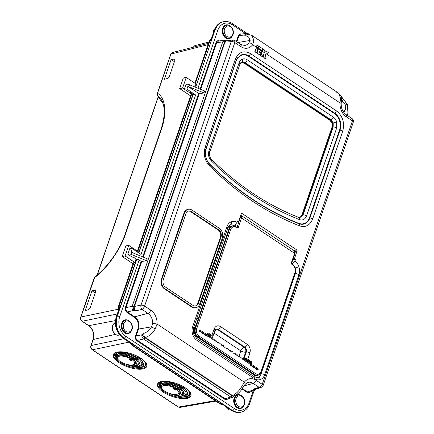 <?xml version="1.0" encoding="UTF-8"?>
<svg xmlns="http://www.w3.org/2000/svg" width="434" height="434" viewBox="0 0 434 434"><rect width="100%" height="100%" fill="white"/><g stroke="black" fill="none" stroke-linecap="round" stroke-linejoin="round"><path stroke-width="0.65" d="M175.938 388.886A9.06 3.477 19.5 0 1 177.566 394.083A9.06 3.477 19.5 0 1 164.622 391.045A9.06 3.477 19.5 0 1 162.034 388.582A9.06 3.477 19.5 0 1 165.598 385.506A9.06 3.477 19.5 0 1 175.938 388.886M162.023 388.566L160.965 387.253L161.839 384.925A11.327 4.351 19.5 0 1 178.77 388.343A11.327 4.351 19.5 0 1 180.799 394.837A11.327 4.351 19.5 0 1 177.365 395.265A10.872 4.177 -160.5 0 0 180.181 391.631A10.872 4.177 -160.5 0 0 177.989 389.325M162.137 388.745L160.314 386.629L161.372 383.645A13.59 5.219 19.5 0 1 181.602 387.806A13.59 5.219 19.5 0 1 184.038 395.596A13.59 5.219 19.5 0 1 180.094 396.112A13.139 5.045 -160.5 0 0 183.658 391.707A13.139 5.045 -160.5 0 0 181.005 388.918M162.202 388.848L159.663 386.005L160.906 382.365A15.857 6.087 19.5 0 1 167.801 381.432M191.052 395.347A17.669 6.787 19.5 0 1 180.067 397.533A17.669 6.787 19.5 0 1 163.488 391.262A17.669 6.787 19.5 0 1 157.786 383.564M185.302 387.833A17.696 6.798 -160.5 0 0 168.435 381.513A17.696 6.798 -160.5 0 0 157.596 383.944A17.696 6.798 -160.5 0 0 163.189 392.054A17.696 6.798 -160.5 0 0 180.289 398.401A17.696 6.798 -160.5 0 0 190.96 395.759A17.696 6.798 -160.5 0 0 185.302 387.833M131.735 359.455A9.06 3.477 19.5 0 1 133.357 364.647A9.06 3.477 19.5 0 1 120.419 361.614A9.06 3.477 19.5 0 1 117.826 359.151A9.06 3.477 19.5 0 1 121.395 356.075A9.06 3.477 19.5 0 1 131.735 359.455M117.82 359.135L116.757 357.817L117.636 355.495A11.327 4.351 19.5 0 1 134.567 358.913A11.327 4.351 19.5 0 1 136.596 365.406A11.327 4.351 19.5 0 1 133.157 365.835A10.872 4.177 -160.5 0 0 135.978 362.2A10.872 4.177 -160.5 0 0 133.78 359.894M117.929 359.314L116.106 357.193L117.169 354.215A13.59 5.219 19.5 0 1 137.394 358.37A13.59 5.219 19.5 0 1 139.829 366.166A13.59 5.219 19.5 0 1 135.891 366.681A13.139 5.045 -160.5 0 0 139.455 362.276A13.139 5.045 -160.5 0 0 136.802 359.488M117.999 359.417L115.455 356.574L116.703 352.934A15.857 6.087 19.5 0 1 123.598 352.001M146.849 365.916A17.669 6.787 19.5 0 1 135.864 368.097A17.669 6.787 19.5 0 1 119.285 361.831A17.669 6.787 19.5 0 1 113.578 354.133M141.099 358.403A17.696 6.798 -160.5 0 0 124.227 352.082A17.696 6.798 -160.5 0 0 113.393 354.513A17.696 6.798 -160.5 0 0 118.987 362.623A17.696 6.798 -160.5 0 0 136.081 368.971A17.696 6.798 -160.5 0 0 146.757 366.329A17.696 6.798 -160.5 0 0 141.099 358.403M134.003 262.646L119.057 306.301A3.174 1.259 -161.1 0 0 118.33 306.789L133.276 263.134A3.174 1.259 18.9 0 1 134.003 262.646L134.855 262.462L125.1 255.968L122.187 256.537L133.059 263.774M137.394 251.112L190.77 95.209A3.174 1.259 18.9 0 1 191.497 94.72L192.349 94.536L182.595 88.042L179.681 88.612L190.553 95.849M122.187 256.537L125.822 245.921L128.735 245.351L138.489 251.845L138.229 252.615M125.1 255.968L128.735 245.351M182.595 88.042L186.229 77.42L183.316 77.995L179.681 88.612M186.229 77.42L195.984 83.919L194.937 86.99M134.855 262.462L136.064 258.941M195.631 87.277L215.004 29.919A16.308 12.472 -102.1 0 1 223.298 21.76A16.308 12.472 77.9 0 0 215.004 29.919L211.217 40.205L211.808 37.541M192.989 94.211L138.658 252.903L192.989 94.211M118.422 310.31L120.196 306.057L116.697 316.283A16.308 12.472 77.9 0 0 123.549 338.227L123.836 338.167A16.308 12.472 -102.1 0 1 116.979 316.218L136.493 259.228L116.979 316.218A16.308 12.472 77.9 0 0 123.836 338.167L232.396 410.45A16.308 12.472 77.9 0 0 240.653 412.24A16.308 12.472 -102.1 0 1 232.396 410.45L124.119 338.108L232.114 410.51A16.308 12.472 77.9 0 0 240.365 412.3A16.308 12.472 77.9 0 0 240.507 412.267M192.56 93.923L192.349 94.536M85.2 310.543L88.221 309.778L90.267 307.494L95.648 291.784L95.491 290.216L91.975 290.758L85.2 310.543M169.439 76.248L174.821 60.543L174.663 58.975L171.148 59.512L164.372 79.297L167.394 78.532L169.439 76.248M177.511 389.255L179.025 389.195L178.352 388.88L178.575 388.533L179.372 389.341L177.511 389.255L177.577 388.929L178.656 388.951M176.106 388.316L177.783 388.224L177.891 388.62L176.464 388.408L176.953 388.81L176.155 387.996L177.533 388.218M177.218 388.115L177.625 387.866L177.973 388.381M177.533 388.983A10.872 4.177 -160.5 0 0 177.029 388.642M176.106 388.067A10.872 4.177 -160.5 0 0 161.839 384.925M180.099 388.555L181.781 388.457L181.884 388.853L180.463 388.647L180.945 389.043L180.153 388.229L181.526 388.452M181.211 388.349L181.618 388.099L181.965 388.62M180.132 387.464L180.745 387.475L180.75 388.072L178.879 387.719L178.998 387.454L180.023 387.904M179.958 387.85L180.604 387.871L180.126 387.481L180.43 387.269M178.884 387.708L179.188 387.502M179.747 387.687L180.436 387.681M178.949 387.524A13.139 5.045 -160.5 0 0 161.372 383.645M183.17 388.17L184.683 388.115L184.011 387.801L184.233 387.454L185.03 388.262L183.17 388.17L183.235 387.85L184.314 387.871M182.785 387.312L183.436 387.329L183.072 386.678L183.577 386.938L183.712 387.41L182.888 387.665L181.759 387.231L181.83 386.911L182.855 387.367M182.953 386.944L183.256 386.727M181.716 387.166L182.02 386.965M182.578 387.15L183.262 387.139M184.613 387.383A15.857 6.087 19.5 0 1 187.271 396.356A15.857 6.087 19.5 0 1 182.822 396.958A15.402 5.913 -160.5 0 0 187.135 391.783A15.402 5.913 -160.5 0 0 183.669 388.24M183.191 387.898A15.402 5.913 -160.5 0 0 182.855 387.671M181.781 386.982A15.402 5.913 -160.5 0 0 160.906 382.365M133.303 359.824L134.817 359.764L134.149 359.45L134.366 359.102L135.164 359.911L133.303 359.824L133.374 359.498L134.448 359.52M131.903 358.885L133.58 358.793L133.683 359.189L132.262 358.978L132.75 359.379L131.952 358.565L133.325 358.788M133.016 358.679L133.422 358.435L133.77 358.951M133.325 359.553A10.872 4.177 -160.5 0 0 132.826 359.211M131.903 358.636A10.872 4.177 -160.5 0 0 117.636 355.495M135.896 359.119L137.573 359.026L137.681 359.423L136.254 359.211L136.743 359.612L135.945 358.799L137.323 359.021M137.008 358.918L137.415 358.668L137.762 359.184M135.923 358.034L136.542 358.045L136.542 358.641L134.676 358.289L134.795 358.023L135.82 358.473M135.75 358.419L136.395 358.441L135.918 358.05L136.222 357.833M135.544 358.256L136.227 358.245M134.741 358.093A13.139 5.045 -160.5 0 0 117.169 354.215M138.967 358.739L140.48 358.685L139.808 358.365L140.025 358.017L140.822 358.831L138.967 358.739L139.032 358.419L140.111 358.435M138.755 357.491L139.368 357.507L139.374 358.099L137.502 357.746L137.621 357.48L138.647 357.931M138.582 357.876L139.227 357.898L138.75 357.507L139.054 357.296M137.507 357.735L137.811 357.535M138.37 357.719L139.059 357.708M140.404 357.952A15.857 6.087 19.5 0 1 143.068 366.925A15.857 6.087 19.5 0 1 138.62 367.527A15.402 5.913 -160.5 0 0 142.932 362.352A15.402 5.913 -160.5 0 0 139.46 358.809M138.988 358.468A15.402 5.913 -160.5 0 0 138.652 358.24M137.573 357.551A15.402 5.913 -160.5 0 0 116.703 352.934M163.13 103.666L158.242 96.988L97.33 274.901M95.252 292.934L91.975 290.758M174.425 61.693L171.148 59.512M138.62 367.527C134.952 367.283 130.867 366.198 126.365 364.278A14.626 5.615 19.5 0 0 128.936 365.157M135.891 366.681L126.95 364.435M133.157 365.835L127.927 364.658M130.238 360.204L131.914 360.106L132.017 360.502L130.596 360.296L131.084 360.692L130.287 359.878L131.659 360.101M131.35 359.998L131.752 359.753L132.104 360.269M129.072 359.428L130.748 359.33L130.856 359.732L129.43 359.52L129.918 359.916L129.12 359.102L130.498 359.325M130.184 359.222L130.591 358.978L130.938 359.493M182.822 396.958C179.161 396.714 175.076 395.629 170.567 393.709A14.626 5.615 19.5 0 0 173.139 394.587M180.094 396.112L171.159 393.866M177.365 395.265L172.13 394.088M174.441 389.634L176.117 389.537L176.226 389.938L174.799 389.727L175.287 390.123L174.49 389.309L175.868 389.531M175.553 389.428L175.96 389.184L176.307 389.699M173.28 388.859L174.956 388.761L175.059 389.162L173.638 388.951L174.126 389.347L173.329 388.538L174.701 388.755M174.392 388.652L174.793 388.408L175.146 388.924M115.373 334.381L93.169 339.518L91.113 345.529C90.684 347.281 91.129 348.708 92.442 349.793L178.434 407.043L179.969 407.407L215.899 401.146M157.889 96.196A0.906 0.385 -46.2 0 0 157.911 96.223C157.216 95.702 157.016 94.775 157.314 93.435A0.906 0.358 18.9 0 1 157.509 93.299C165.5 97.661 167.161 113.502 161.307 129.554L125.757 233.394C120.674 249.268 106.948 268.668 94.346 277.798A0.906 0.358 18.9 0 0 94.145 277.934L94.889 276.87L80.919 317.01C80.491 318.768 80.936 320.189 82.248 321.274L88.84 325.663A10.291 7.872 -102.1 0 1 93.169 339.518A0.906 0.358 18.9 0 0 92.974 339.654L90.912 345.665A0.906 0.358 18.9 0 1 91.113 345.529L123.874 338.694M208.515 43.367L172.477 52.519L170.936 54.087L157.509 93.299L157.938 96.245L159.625 97.617C160.683 98.621 163.124 101.089 164.068 108.435C164.66 114.549 163.575 121.704 160.819 129.896A2.268 0.901 18.9 0 1 161.307 129.554M208.971 42.038L194.785 45.641L193.233 47.246M223.57 405.052L231.647 410.445A1.812 0.917 123.7 0 0 232.114 410.51L222.034 403.799L220.895 404.043A8.154 6.239 77.9 0 0 223.326 404.998A0.906 0.792 108.1 0 1 223.467 404.998M118.732 309.404L118.574 309.312A8.154 6.239 77.9 0 1 119.057 306.301L120.196 306.057L116.279 316.56C114.028 325.451 116.296 332.65 123.082 338.162L130.129 342.855M157.938 96.245L158.242 96.988A0.906 0.358 18.9 0 0 158.047 97.129L157.911 96.223A0.906 0.385 -46.2 0 0 157.938 96.245M211.716 37.818A0.906 0.738 -153.5 0 1 211.45 38.035A8.154 6.239 77.9 0 0 210.078 40.449L211.217 40.205L211.765 37.736M118.943 308.786L118.732 309.453M123.082 338.162A1.812 0.917 -56.3 0 0 123.549 338.227L133.623 344.938L132.484 345.182A8.154 6.239 77.9 0 1 130.428 343.148L130.477 343.088M130.856 359.732L130.835 359.097M129.918 359.916L129.956 359.612M132.017 360.502L131.996 359.873M133.683 359.189L133.661 358.555M132.75 359.379L132.782 359.07M134.149 359.45L135.164 359.911M134.676 358.289L135.299 358.283M135.218 358.522L135.63 358.63M136.14 358.072L136.542 358.641M137.681 359.423L137.654 358.788M136.743 359.612L136.781 359.303M137.73 357.768L138.131 357.746M138.045 357.979L138.457 358.088M138.972 357.529L139.374 358.099M139.808 358.365L140.822 358.831M175.059 389.162L175.038 388.528M174.126 389.347L174.159 389.043M176.226 389.938L176.204 389.303M175.287 390.123L175.325 389.819M177.891 388.62L177.869 387.985M176.953 388.81L176.991 388.501M178.352 388.88L179.372 389.341M179.101 387.741L179.508 387.719M179.421 387.953L179.833 388.061M180.343 387.502L180.75 388.072M181.884 388.853L181.862 388.218M180.945 389.043L180.983 388.734M181.933 387.199L182.334 387.177M182.253 387.41L182.665 387.519M183.175 386.965L183.577 387.535M184.011 387.801L185.03 388.262M227.926 398.803L226.917 399.562L224.763 399.264L137.025 340.847C135.527 339.605 135.023 337.977 135.506 335.976L137.925 328.907A8.626 6.597 77.9 0 0 134.296 317.297L126.907 312.377L125.383 310.234L125.383 307.505L125.979 307.663L125.974 310.05L127.314 311.927L134.708 316.847L147.913 313.305L142.064 309.415C143.122 308.818 143.969 307.695 144.609 306.046A2.718 1.02 -163.3 0 0 140.99 305.2L141.028 305.086A2.718 1.08 18.9 0 1 144.614 306.03L150.766 310.147A13.145 10.053 -102.1 0 1 157.032 324.019L155.226 329.032C152.312 333.491 149.025 336.328 145.368 337.543L144.989 337.804A1.812 0.917 123.7 0 1 143.643 339.003L143.556 338.938A1.812 0.911 -53.5 0 0 144.951 337.777L141.809 334.847C141.69 336.459 142.271 337.826 143.556 338.938M224.763 399.264L225.17 398.808L226.944 399.117L232.483 397.365L234.349 395.737M250.168 391.88L249.159 392.64L247.006 392.336L247.413 391.886L249.181 392.19L254.704 390.448L252.615 390.242L253.358 389.119L259.071 387.312L253.228 383.423A9.977 7.633 77.9 0 0 247.792 382.425L244.95 384.502A3.174 1.693 36.6 0 0 244.402 382.186A13.145 10.053 -102.1 0 1 256.076 380.265L262.234 384.361C261.545 385.978 260.492 386.96 259.071 387.312L261.062 387.551L263.102 385.593A2.718 1.08 18.9 0 1 263.08 385.647M140.99 305.2C140.654 306.919 141.012 308.319 142.064 309.415L135.761 310.831L133.048 310.635L133.949 306.61A1.812 0.705 -163.7 0 0 132.169 306.371L132.196 306.263A1.812 0.722 18.9 0 1 133.965 306.567L224.465 42.228A1.812 0.722 -161.1 0 0 222.702 41.924L216.723 42.624L218.503 41.013L224.297 40.335L226.711 40.758L232.917 40.031L234.756 40.476L240.734 44.452L244.662 45.489A9.977 7.633 77.9 0 0 248.866 42.863L249.588 40.525C249.539 37.508 248.253 36.006 245.731 36.011L244.451 35.056L246.658 33.396L240.29 34.199L238.966 35.702L236.85 41.87M292.782 259.906L295.467 259.445L294.952 260.953C296.791 262.369 298.12 264.328 298.928 266.834C299.748 269.563 299.748 272.178 298.928 274.684L264.653 374.786C263.812 377.135 262.418 378.708 260.471 379.506C258.501 380.217 256.527 379.94 254.552 378.67L196.819 340.234C194.871 338.889 193.472 336.925 192.631 334.337C191.85 331.728 191.85 329.227 192.631 326.835L226.906 226.727C227.785 224.269 229.244 222.626 231.279 221.796C233.188 221.096 235.114 221.302 237.062 222.409L234.702 225.17L230.481 224.72A2.718 1.736 69 0 0 230.546 224.698L230.584 224.682M192.631 326.835A2.718 1.08 18.9 0 1 193.493 328.077L193.515 333.892L196.613 338.336A2.718 1.378 -56.3 0 1 196.819 340.234M254.552 378.67A2.718 1.378 -56.3 0 0 254.346 376.777L257.026 377.52L258.056 377.265C259.472 376.69 260.476 375.546 261.067 373.837L295.342 273.735L295.375 267.924L292.429 263.601L294.952 260.953M254.346 376.777L196.613 338.336M298.928 274.684A2.718 1.08 -161.1 0 0 295.342 273.735L294.946 273.821M248.498 56.355C246.078 54.803 243.664 54.462 241.255 55.33C238.874 56.306 237.165 58.232 236.134 61.113L206.085 148.878C204.522 154.553 205.678 159.566 209.546 163.916A314.872 240.854 77.9 0 0 298.939 223.434C303.805 224.893 307.326 222.995 309.502 217.732L339.551 129.967C340.511 127.032 340.511 123.972 339.556 120.782C338.525 117.619 336.817 115.216 334.43 113.567L248.498 56.355L248.785 55.964C246.29 54.353 243.794 54 241.293 54.906L237.572 57.836L236.08 60.749A2.718 1.08 -161.1 0 0 235.217 59.501C238.57 51.982 243.658 50.024 250.489 53.626L336.421 110.838C342.724 115.97 344.829 122.724 342.746 131.095L312.697 218.861C310.006 225.36 305.655 227.704 299.65 225.897A317.737 243.045 -102.1 0 1 252.686 201.322A317.737 243.045 -102.1 0 1 209.448 165.842C204.664 160.461 203.237 154.265 205.168 147.267L235.217 59.501M339.551 129.967L340.006 130.129C341.005 127.102 341.005 123.94 340.012 120.636C338.954 117.364 337.185 114.88 334.717 113.182L248.785 55.964A2.718 1.378 -56.3 0 0 250.489 53.626M297.724 217.06C299.704 217.656 301.142 216.881 302.026 214.738L332.059 127.016L332.064 123.272L329.976 120.337L244.082 63.152L241.13 62.735L240.474 63.082M329.976 120.337L330.366 119.887L332.634 123.099L332.645 127.178L302.612 214.901L299.693 217.64M302.026 214.738L303.1 214.879A2.718 1.08 18.9 0 1 306.605 215.834C305.156 219.344 302.807 220.608 299.563 219.637A2.718 1.562 -68.7 0 0 298.836 217.467L299.861 217.651L303.1 214.879L333.166 127.053L333.241 122.952L330.892 119.768L244.906 62.518L241.64 62.078C241.277 61.981 240.691 62.702 239.893 64.254L209.823 152.074A2.718 1.08 18.9 0 0 208.966 150.826L239.031 63.006A2.718 1.08 18.9 0 1 239.893 64.254M241.244 62.252L244.906 62.518A2.718 1.378 -56.3 0 0 247.277 59.832L333.258 117.082C334.853 118.178 335.992 119.779 336.675 121.889L336.675 128.014L306.605 215.834M332.059 127.016L333.166 127.053A2.718 1.08 18.9 0 1 336.675 128.014M116.279 316.56A1.812 0.722 18.9 0 1 116.697 316.283L117.267 316.158L136.71 259.369L133.146 256.999L132.289 257.183L127.824 254.205L129.706 248.698A3.174 1.259 -161.1 0 1 132.294 248.666L131.079 252.203A3.174 1.259 18.9 0 1 132.093 252.545L147.169 258.729L146.497 260.693L141.782 261.507L125.979 307.663L132.196 306.263L222.74 41.821A1.812 0.732 21.5 0 1 224.481 42.185L224.465 42.228M127.824 254.205A3.174 1.259 18.9 0 1 131.421 254.508L146.497 260.693M203.937 92.925L188.861 86.74A3.174 1.259 18.9 0 0 187.846 86.404L186.908 89.154A3.174 1.259 -161.1 0 0 184.32 89.192L185.936 84.473A3.174 1.259 18.9 0 1 189.533 84.771L204.609 90.961L203.937 92.925L199.222 93.739L143.28 257.134M186.908 89.154L195.647 94.975L141.034 254.487L132.294 248.666M184.32 89.192L188.79 92.165L189.642 91.981L193.206 94.352A1.812 0.722 18.9 0 1 195.647 94.975M266.427 51.283L264.306 52.791L263.812 52.46L264.626 50.084L263.15 49.102L260.91 55.644L262.386 56.626L263.199 54.245L263.693 54.575L264.187 57.825L266.123 59.111L265.44 54.641L268.358 52.568L266.427 51.283L264.203 52.72M258.458 48.896L256.744 53.122L260.422 55.313L261.029 53.534L259.114 52.254L259.32 51.662L261.235 52.937L261.848 51.152L258.458 48.896L257.031 53.056L260.422 55.313M259.25 51.863L261.235 52.937M256.489 47.588L254.78 51.809L256.537 52.731L257.964 48.57L256.489 47.588L255.067 51.749L256.537 52.731M192.322 306.898A7.248 5.544 77.9 0 0 195.989 307.69L195.419 307.814A7.248 5.544 -102.1 0 1 191.752 307.017L192.322 306.898L165.018 288.719L164.448 288.838L191.752 307.017M164.448 288.838A7.248 5.544 -102.1 0 1 161.399 279.084L161.969 278.964L184.591 212.893L184.021 213.018L161.399 279.084M184.021 213.018A7.248 5.544 -102.1 0 1 187.705 209.389L188.28 209.269A7.248 5.544 77.9 0 0 184.591 212.893M237.062 222.409L237.577 220.906L238.629 221.606L237.23 221.926M241.684 213.474L242.177 213.561L241.261 213.919L238.629 221.606M293.932 250.526L296.666 249.843L242.177 213.561L241.304 213.816M296.666 249.843L297.046 251.058L294.415 258.745L293.091 259.006M295.467 259.445L294.415 258.745M263.15 49.102L262.749 49.188A13.59 6.89 -56.3 0 1 262.201 51.103L260.628 55.704L262.386 56.626M263.129 54.451L263.905 57.885L266.123 59.111M262.049 50.561L258.371 48.364A13.59 6.89 -56.3 0 0 258.87 46.606L259.272 46.519L258.659 48.299L262.049 50.561L262.662 48.776L259.272 46.519M258.165 47.973L256.407 47.056A13.59 6.89 -56.3 0 0 256.901 45.293L257.302 45.207L256.695 46.991L258.165 47.973L258.778 46.188L257.302 45.207M251.85 35.414L338.704 93.239C341.124 95.93 342.035 98.127 341.444 99.825L341.184 103.542A3.174 0.705 -176.4 0 0 340.017 102.912L340.484 98.187L338.704 93.239L336.079 92.719M245.731 36.011A3.174 2.458 -93.3 0 1 247.733 34.378L251.904 35.447L253.982 40.595L252.653 44.745A13.145 10.053 -102.1 0 1 240.973 46.666L234.81 42.586A2.718 1.08 -161.1 0 0 231.224 41.637L231.268 41.523A2.718 1.139 21.1 0 1 234.816 42.57L234.756 40.476M193.727 327.393L194.654 328.012M199.602 331.305L206.627 335.987M250.141 364.956L256.7 369.323A0.906 0.358 -161.1 0 0 257.096 369.524M253.657 376.316L254.682 374.987M125.383 307.505L141.186 261.349L139.151 259.993L119.708 316.782A14.496 11.089 77.9 0 0 125.8 336.29L234.365 408.573A14.496 11.089 77.9 0 0 249.073 402.909L253.174 390.931M223.157 21.792A16.308 12.472 77.9 0 0 223.016 21.819L223.298 21.76A16.308 12.472 -102.1 0 1 223.439 21.733M240.794 412.208A16.308 12.472 -102.1 0 1 240.653 412.24L240.935 412.181A16.308 12.472 -102.1 0 1 232.684 410.385A1.812 0.917 -56.3 0 0 234.365 408.573M291.724 263.763L292.429 263.601M136.71 259.369A1.812 0.722 18.9 0 1 139.151 259.993M141.186 261.349L141.782 261.507M187.846 86.404L199.222 93.739M230.617 226.863L230.21 226.591M134.296 317.297L134.708 316.847A9.081 6.944 -102.1 0 1 138.522 329.07L151.564 326.824L152.67 323.835A3.174 0.705 3.6 0 1 157.032 324.019L244.402 382.186L241.727 386.623L242.986 387.557L244.95 384.502M228.181 226.998L229.738 227.541M207.072 334.533L209.383 336.068M244.44 359.412L250.418 363.394M195.175 326.487L194.367 325.522M193.868 326.986L194.795 327.605M205.884 334.988L207.197 335.862M234.702 225.17L230.194 226.597L228.81 226.016M227.893 227.622L228.452 227.866M299.563 219.637A310.847 237.772 -102.1 0 1 211.271 160.851C208.689 157.954 207.924 154.612 208.966 150.826M137.925 328.907L138.522 329.07L136.102 336.133C135.674 337.891 136.113 339.312 137.432 340.397L225.17 398.808L230.801 397.029A1.812 0.917 -56.3 0 0 232.147 395.83L232.412 395.499C235.819 394.11 238.922 391.153 241.727 386.623M255.843 375.383L254.633 376.951M298.836 217.467L298.836 217.467C267.344 205.141 238.223 185.747 211.477 159.289L211.477 159.289C209.269 157.412 209.253 153.012 209.823 152.074M211.271 160.851A2.718 1.139 -45.2 0 0 211.477 159.289M244.082 63.152L244.478 62.702L330.366 119.887L330.892 119.768A2.718 1.378 -56.3 0 0 333.258 117.082M252.436 199.396A315.279 241.163 77.9 0 0 267.697 208.814A315.279 241.163 77.9 0 0 299.042 223.787C304.055 225.306 307.695 223.342 309.957 217.895L340.006 130.129A2.718 1.08 18.9 0 1 342.746 131.095M188.28 209.269A7.248 5.544 77.9 0 1 191.947 210.061L219.251 228.241A7.248 5.544 77.9 0 1 222.295 237.995L199.673 304.066A7.248 5.544 77.9 0 1 195.989 307.69M191.405 211.635L218.709 229.814A5.436 4.156 -102.1 0 1 220.998 237.132L198.376 303.203A5.436 4.156 -102.1 0 1 195.609 305.921A5.436 4.156 -102.1 0 1 192.859 305.324L165.555 287.145A5.436 4.156 -102.1 0 1 163.271 279.827L185.893 213.761A5.436 4.156 -102.1 0 1 188.654 211.038A5.436 4.156 -102.1 0 1 191.405 211.635L190.835 211.759A5.436 4.156 77.9 0 0 188.372 211.114M195.322 305.97A5.436 4.156 77.9 0 0 197.806 303.323L220.423 237.252A5.436 4.156 77.9 0 0 218.139 229.939L190.835 211.759M161.969 278.964A7.248 5.544 77.9 0 0 165.018 288.719M248.519 33.814A1.812 0.917 123.7 0 1 248.563 33.841A1.812 0.917 123.7 0 1 248.818 34.395M133.965 306.567L141.028 305.086L231.224 41.637L224.481 42.185C224.921 40.59 225.246 40.112 225.452 40.742M341.184 103.542C341.151 108.462 342.773 112.14 346.044 114.571L352.023 118.553C353.314 119.529 353.748 120.69 353.336 122.03L353.298 122.144A2.718 1.08 -161.1 0 0 352.441 120.902A2.718 1.02 16.7 0 1 353.336 122.03L353.336 122.03A2.718 1.02 16.7 0 1 353.314 122.084M263.058 385.707A2.718 1.139 21.1 0 0 262.234 384.361L262.239 384.345A2.718 1.08 18.9 0 1 263.102 385.593L353.298 122.144M341.444 99.825A3.174 2.132 -176.8 0 0 340.484 98.187M352.023 118.553L352.446 120.885L346.289 116.784A13.145 10.053 -102.1 0 1 340.017 102.912L266.443 53.93M224.297 40.335L222.74 41.821M226.711 40.758L226.7 40.758A3.174 2.403 83.3 0 0 224.883 42.38L134.431 306.567A3.174 2.295 -102.7 0 0 135.761 310.831M232.917 40.031L231.268 41.523M248.866 42.863A3.174 1.693 36.6 0 1 252.653 44.745L262.201 51.103M237.859 42.537L249.588 40.525A3.174 2.078 1.3 0 1 253.982 40.595M247.733 34.378L248.899 34.715M236.318 41.518L238.364 35.545L244.451 35.056C245.845 33.836 247.288 33.651 248.78 34.508M246.658 33.396L248.476 33.781L249.545 34.492M137.025 340.847L137.432 340.397L143.643 339.003L230.801 397.029L232.483 397.365M230.893 397.088A1.812 0.922 120.8 0 0 232.185 395.857L233.611 396.524M135.506 335.976L141.809 334.847L143.942 333.307A3.174 2.235 74.5 0 0 145.368 337.543L232.412 395.499A3.174 2.371 69.6 0 0 234.284 395.765L236.834 394.414C239.215 392.737 241.266 390.454 242.986 387.557M261.062 387.551L255.165 389.412A3.174 2.436 -107.5 0 1 253.358 389.119M255.903 389.179L247.413 391.886L242.378 388.533M143.942 333.307C146.779 332.395 149.318 330.236 151.564 326.824L155.226 329.032M126.907 312.377L127.314 311.927L133.048 310.635C132.072 309.545 131.779 308.118 132.169 306.371M194.611 325.847A1.812 0.917 123.7 0 1 194.823 325.413M293.818 259.733L293.026 259.196M264.653 374.786A2.718 1.08 -161.1 0 0 261.067 373.837L260.178 373.94M226.906 226.727A2.718 1.08 18.9 0 1 227.763 227.975L193.493 328.077M256.407 47.056L256.695 46.991M260.91 55.644L260.628 55.704M263.693 54.575L263.405 54.635M264.187 57.825L263.905 57.885M258.371 48.364L258.659 48.299M254.78 51.809L255.067 51.749M256.744 53.122L257.031 53.056M195.794 325.923L195.712 325.945A0.727 0.553 75.8 0 0 195.36 326.303L194.356 329.232L194.351 333.334L196.64 336.551A0.727 0.369 123.7 0 1 196.461 336.524A0.727 0.369 123.7 0 1 196.363 336.35M194.578 324.898L195.566 325.994M243.154 359.591L243.93 359.428A0.814 0.624 77.9 0 1 244.684 360.611L250.342 364.381L250.125 365.005L257.601 369.985A0.456 0.347 -102.1 0 0 258.062 369.806L258.225 369.334L257.08 369.578A0.456 0.347 77.9 0 0 256.89 368.971L250.277 364.565M240.81 358.034L241.592 357.866A0.814 0.624 77.9 0 1 242.346 359.054L243.517 359.835A0.814 0.624 77.9 0 1 243.93 359.428M238.472 356.477L239.248 356.309A0.814 0.624 77.9 0 1 240.002 357.497L241.174 358.278A0.814 0.624 77.9 0 1 241.592 357.866M236.129 354.92L236.91 354.752A0.814 0.624 77.9 0 1 237.664 355.94L238.836 356.715A0.814 0.624 77.9 0 1 239.248 356.309M233.79 353.357L234.566 353.195A0.814 0.624 77.9 0 1 235.326 354.383L236.492 355.158A0.814 0.624 77.9 0 1 236.91 354.752M231.452 351.8L232.228 351.638A0.814 0.624 77.9 0 1 232.982 352.82L234.154 353.601A0.814 0.624 77.9 0 1 234.566 353.195M229.109 350.243L229.89 350.075A0.814 0.624 77.9 0 1 230.644 351.263L231.816 352.045A0.814 0.624 77.9 0 1 232.228 351.638M226.77 348.686L227.546 348.518A0.814 0.624 77.9 0 1 228.3 349.706L229.472 350.488A0.814 0.624 77.9 0 1 229.89 350.075M224.427 347.129L225.208 346.961A0.814 0.624 77.9 0 1 225.962 348.149L227.134 348.925A0.814 0.624 77.9 0 1 227.546 348.518M222.089 345.567L222.864 345.404A0.814 0.624 77.9 0 1 223.624 346.587L224.79 347.368A0.814 0.624 77.9 0 1 225.208 346.961M219.75 344.01L220.526 343.842A0.814 0.624 77.9 0 1 221.28 345.03L222.452 345.811A0.814 0.624 77.9 0 1 222.864 345.404M217.407 342.453L218.188 342.285A0.814 0.624 77.9 0 1 218.942 343.473L220.114 344.254A0.814 0.624 77.9 0 1 220.526 343.842M215.069 340.896L215.844 340.728A0.814 0.624 77.9 0 1 216.604 341.916L217.77 342.692A0.814 0.624 77.9 0 1 218.188 342.285M212.731 339.334L213.506 339.171A0.814 0.624 77.9 0 1 214.26 340.359L215.432 341.135A0.814 0.624 77.9 0 1 215.844 340.728M235.836 224.4L235.174 226.326M250.13 364.24L250.521 363.09A0.906 0.694 77.9 0 0 250.141 361.869L246.648 359.542A0.906 0.358 18.9 0 0 245.438 359.227L244.781 359.357A5.436 2.159 18.9 0 1 244.163 359.433M291.881 263.959A0.906 0.461 123.7 0 1 291.952 264.594L291.377 262.76A0.906 0.358 -161.1 0 1 291.664 263.178L291.881 263.959L292.646 264.469C295.277 266.601 296.162 269.389 295.283 272.829L261.355 371.933C260.709 373.728 259.565 374.83 257.921 375.247L257.351 375.367A6.342 4.85 -102.1 0 1 254.14 374.672L254.709 374.553L198.154 336.898L197.584 337.017L252.908 374.103A0.727 0.369 123.7 0 1 252.816 373.951M197.584 337.017A6.342 4.85 -102.1 0 1 194.915 328.484L195.49 328.359L229.418 229.255L228.848 229.38L194.915 328.484M228.848 229.38A6.342 4.85 -102.1 0 1 232.076 226.206L232.646 226.081A6.342 4.85 -102.1 0 0 229.418 229.255A0.906 0.358 18.9 0 1 230.638 229.564L196.71 328.674A5.436 4.156 77.9 0 0 198.994 335.987L255.55 373.641A5.436 4.156 77.9 0 0 261.067 371.52L295.001 272.416A5.436 4.156 77.9 0 0 292.711 265.098L291.952 264.594M209.123 336.936A5.436 2.159 18.9 0 1 210.192 336.328L210.821 336.182A0.906 0.358 18.9 0 0 211.016 336.046A0.906 0.358 18.9 0 0 210.734 335.628L207.447 333.442M210.718 337.999A3.624 1.443 18.9 0 1 210.745 337.755A3.624 1.443 18.9 0 1 211.537 337.207L212.166 337.061A2.718 1.08 -161.1 0 0 212.758 336.648A2.718 1.08 -161.1 0 0 211.895 335.401L208.38 333.057A0.906 0.694 -102.1 0 0 207.457 333.415L207.002 334.75L205.857 334.994L199.569 330.806M250.141 361.869L251.281 361.625L247.765 359.281A2.718 1.08 -161.1 0 0 244.13 358.343L243.479 358.473A3.624 1.443 18.9 0 1 242.362 358.511M251.281 361.625A0.906 0.694 -102.1 0 1 251.666 362.846L250.521 363.09M256.89 368.971L258.035 368.726L251.205 364.18L251.666 362.846M258.035 368.726A0.456 0.347 -102.1 0 1 258.225 369.334M213.506 339.171A0.814 0.624 77.9 0 0 213.089 339.578L207.436 335.813L206.557 336.003M207.002 334.75L200.177 330.203A0.456 0.347 -102.1 0 0 199.716 330.382L199.553 330.854A0.456 0.347 -102.1 0 0 199.743 331.462L207.219 336.442L207.436 335.813M241.223 215.432L241.532 217.982L294.61 253.326L294.355 250.809C295.223 251.845 295.408 252.821 294.898 253.738A0.906 0.358 -161.1 0 0 294.61 253.326L291.377 262.76M232.808 226.054L232.917 225.734M220.51 326.563L247.277 344.384C249.903 346.565 250.792 349.408 249.941 352.923A2.718 1.08 -161.1 0 0 246.311 351.979L245.655 352.126A3.624 2.712 77.7 0 0 244.13 347.249L244.787 347.102L218.02 329.281L216.116 328.901C215.823 328.798 215.427 329.26 214.933 330.285L214.933 330.285A2.718 1.08 18.9 0 0 214.076 329.043C215.503 325.912 217.646 325.088 220.51 326.563A2.718 1.378 123.7 0 1 218.02 329.281L217.385 329.444A3.624 2.778 75.8 0 0 215.855 329.005M244.13 358.343L246.311 351.979C246.81 349.972 246.306 348.345 244.787 347.102A2.718 1.378 123.7 0 0 247.277 344.384M243.837 359.444A5.436 2.159 18.9 0 1 242.85 359.39M251.205 364.18L250.326 364.37M196.911 336.491L254.042 374.607M235.857 226.781A0.906 0.461 123.7 0 1 236.085 226.814L236.85 227.318A0.906 0.461 123.7 0 1 236.921 227.953L236.156 227.443A5.436 4.156 77.9 0 0 230.638 229.564M215.014 28.519A6.586 5.034 77.9 0 0 213.799 30.586A6.586 5.034 77.9 0 0 213.409 32.87M118.807 335.146C114.668 336.1 110.914 330.041 112.612 325.679L115.325 322.522A6.586 5.034 77.9 0 0 112.813 325.538A6.586 5.034 77.9 0 0 113.675 332.395A6.586 5.034 77.9 0 0 118.807 335.146L119.638 334.994M179.237 390.421A9.836 3.776 19.5 0 1 178.428 393.757L177.566 394.083M161.421 387.893A10.096 3.879 19.5 0 1 162.007 384.882M162.034 388.582L161.562 387.784A9.836 3.776 19.5 0 1 163.038 384.687M160.938 387.209A12.103 4.649 19.5 0 1 160.916 387.166A12.103 4.649 19.5 0 1 162.826 383.33M182.595 390.329A12.103 4.649 19.5 0 1 181.667 394.517L180.799 394.837M183.392 391.294A12.358 4.747 19.5 0 1 180.251 395.011M160.265 386.553L160.292 386.596A14.365 5.517 19.5 0 1 160.265 386.553A14.365 5.517 19.5 0 1 162.62 381.974M185.953 390.237A14.365 5.517 19.5 0 1 184.9 395.271L184.038 395.596M186.875 391.376A14.626 5.615 19.5 0 1 183.289 395.824M159.62 385.934L159.636 385.967A16.633 6.385 19.5 0 1 159.62 385.934A16.633 6.385 19.5 0 1 159.582 382.088M162.538 389.276A16.888 6.488 19.5 0 1 159.088 382.343M135.028 360.99A9.836 3.776 19.5 0 1 134.225 364.327L133.357 364.647M117.213 358.462A10.096 3.879 19.5 0 1 117.804 355.446M117.826 359.151L117.359 358.354A9.836 3.776 19.5 0 1 118.829 355.256M116.735 357.779A12.103 4.649 19.5 0 1 116.708 357.735A12.103 4.649 19.5 0 1 118.618 353.9M138.392 360.898A12.103 4.649 19.5 0 1 137.459 365.081L136.596 365.406M139.189 361.864A12.358 4.747 19.5 0 1 136.043 365.58M116.062 357.117L116.09 357.16A14.365 5.517 19.5 0 1 116.062 357.117A14.365 5.517 19.5 0 1 118.411 352.544M141.75 360.806A14.365 5.517 19.5 0 1 140.697 365.84L139.829 366.166M142.672 361.945A14.626 5.615 19.5 0 1 139.081 366.394M115.428 356.526A16.633 6.385 19.5 0 1 115.417 356.504A16.633 6.385 19.5 0 1 115.379 352.652M118.33 359.846A16.888 6.488 19.5 0 1 114.88 352.913M225.713 406.495A6.586 5.034 77.9 0 0 231.062 410.054L225.409 406.289M211.841 37.449L209.351 40.937A3.174 1.259 -161.1 0 1 210.078 40.449L195.338 83.491M191.497 94.72L137.844 251.416M117.158 313.994L82.248 321.274A0.906 0.461 -56.3 0 1 82.026 321.241C80.643 319.988 80.203 318.627 80.719 317.146A0.906 0.358 18.9 0 1 80.919 317.01L117.869 309.301M208.076 44.659L170.936 54.087A0.906 0.358 18.9 0 0 170.741 54.223L157.314 93.435M129.044 342.16L92.442 349.793A0.906 0.461 123.7 0 1 92.22 349.761L178.211 407.011A0.906 0.461 123.7 0 0 178.434 407.043L215.15 400.647M214.304 30.261C215.948 25.682 218.85 22.872 223.016 21.819A16.308 12.472 77.9 0 0 214.716 29.979A1.812 0.722 18.9 0 0 214.304 30.261L211.646 38.029M208.532 43.329L193.249 47.208A0.906 0.358 18.9 0 0 193.092 47.284M115.417 320.585L88.84 325.663A0.906 0.461 -56.3 0 1 88.617 325.63C92.941 329.173 94.39 333.849 92.974 339.654M132.484 345.182L220.895 404.043A3.174 1.606 123.7 0 1 220.081 403.929L131.67 345.068A3.174 1.606 123.7 0 0 132.484 345.182M95.778 290.699L94.943 290.134M174.951 59.458L174.115 58.894M146.605 364.142A16.888 6.488 19.5 0 1 142.119 367.207M130.455 365.835A16.888 6.488 19.5 0 1 125.459 364.001M146.383 363.632A16.633 6.385 19.5 0 1 143.931 366.6L143.068 366.925M116.03 357.394A14.626 5.615 19.5 0 1 116.979 352.847M116.621 357.925A12.358 4.747 19.5 0 1 117.392 354.149M135.706 361.788A10.096 3.879 19.5 0 1 133.005 364.766M190.814 393.578A16.888 6.488 19.5 0 1 186.322 396.638M174.663 395.265A16.888 6.488 19.5 0 1 169.661 393.432M190.586 393.063A16.633 6.385 19.5 0 1 188.139 396.03L187.271 396.356M160.233 386.824A14.626 5.615 19.5 0 1 161.188 382.278M160.824 387.361A12.358 4.747 19.5 0 1 161.594 383.58M179.909 391.218A10.096 3.879 19.5 0 1 177.208 394.197M94.889 276.87C107.572 267.284 119.871 249.843 125.263 233.736A2.268 0.901 18.9 0 1 125.757 233.394M344.715 111.044A7.02 5.371 -102.1 0 1 343.739 112.346M226.635 25.286A6.57 5.024 77.9 0 0 226.575 25.297A6.57 5.024 77.9 0 0 223.233 28.579A6.57 5.024 77.9 0 0 224.128 35.474A6.57 5.024 77.9 0 0 229.32 38.143A6.57 5.024 77.9 0 0 229.374 38.132M232.25 36.163A7.02 5.371 -102.1 0 1 225.132 37.552A7.02 5.371 -102.1 0 1 222.626 28.427A7.02 5.371 -102.1 0 1 230.058 25.904M238.114 395.114A6.57 5.024 77.9 0 0 238.054 395.124A6.57 5.024 77.9 0 0 234.713 398.412A6.57 5.024 77.9 0 0 235.608 405.302A6.57 5.024 77.9 0 0 240.799 407.971A6.57 5.024 77.9 0 0 240.854 407.96M243.729 405.996A7.02 5.371 -102.1 0 1 236.611 407.385A7.02 5.371 -102.1 0 1 234.105 398.255A7.02 5.371 -102.1 0 1 241.537 395.732M125.648 320.238A6.57 5.024 77.9 0 0 125.589 320.249A6.57 5.024 77.9 0 0 122.252 323.536A6.57 5.024 77.9 0 0 123.147 330.426A6.57 5.024 77.9 0 0 128.334 333.095A6.57 5.024 77.9 0 0 128.393 333.084M131.263 331.12A7.02 5.371 -102.1 0 1 124.151 332.504A7.02 5.371 -102.1 0 1 121.639 323.379A7.02 5.371 -102.1 0 1 129.072 320.856M125.383 310.234L125.974 310.05M226.917 399.562A0.456 0.288 69 0 1 227.015 399.09M249.159 392.64A0.456 0.288 69 0 1 249.257 392.168M238.364 35.545L239.888 33.825A0.456 0.288 -111 0 0 240.29 34.199M239.888 33.825L242.042 34.129M231.279 221.796A2.718 1.736 69 0 1 230.546 224.698C229.76 224.703 228.832 225.794 227.763 227.975M192.631 334.337L193.515 333.892M260.471 379.506A2.718 1.736 -111 0 0 258.056 377.265M298.928 266.834L295.375 267.924M244.174 404.108A5.664 4.329 77.9 0 0 241.792 396.486A5.664 4.329 77.9 0 0 236.047 398.7A5.664 4.329 77.9 0 0 238.429 406.322A5.664 4.329 77.9 0 0 244.174 404.108M238.168 395.103C242.329 394.023 246.181 400.121 244.461 404.526C243.794 406.376 242.611 407.521 240.913 407.949A6.57 5.024 -102.1 0 1 235.722 405.28A6.57 5.024 -102.1 0 1 234.827 398.385A6.57 5.024 -102.1 0 1 238.168 395.103L238.054 395.124M131.708 329.232A5.664 4.329 77.9 0 0 129.332 321.61A5.664 4.329 77.9 0 0 123.587 323.824A5.664 4.329 77.9 0 0 125.963 331.44A5.664 4.329 77.9 0 0 131.708 329.232M125.703 320.227C129.864 319.142 133.715 325.245 131.996 329.645C131.328 331.5 130.146 332.645 128.448 333.073A6.57 5.024 -102.1 0 1 123.261 330.404A6.57 5.024 -102.1 0 1 122.366 323.509A6.57 5.024 -102.1 0 1 125.703 320.227L125.589 320.249M343.24 111.619A5.664 4.329 77.9 0 0 345.16 109.156A5.664 4.329 77.9 0 0 341.368 100.921M232.695 34.281A5.664 4.329 77.9 0 0 230.318 26.658A5.664 4.329 77.9 0 0 224.568 28.866A5.664 4.329 77.9 0 0 226.949 36.489A5.664 4.329 77.9 0 0 232.695 34.281M226.689 25.27C230.85 24.19 234.702 30.293 232.982 34.693C232.315 36.548 231.132 37.687 229.434 38.116A6.57 5.024 -102.1 0 1 224.242 35.447A6.57 5.024 -102.1 0 1 223.347 28.557A6.57 5.024 -102.1 0 1 226.689 25.27L226.575 25.297M209.448 165.842A2.718 1.139 -45.2 0 0 209.649 164.28C205.906 161.068 204.175 152.936 206.031 148.515L236.08 60.749A2.718 1.08 -161.1 0 1 236.004 60.885M241.255 55.33A0.456 0.288 69 0 1 241.293 54.906M334.43 113.567L334.717 113.182A2.718 1.378 -56.3 0 0 336.421 110.838M339.556 120.782L340.012 120.636M241.13 62.735A0.456 0.288 69 0 1 241.125 62.387M332.064 123.272L332.634 123.099M239.031 63.006C239.72 61.085 240.859 59.8 242.443 59.149C244.054 58.568 245.66 58.796 247.277 59.832M242.443 59.149A2.718 1.736 69 0 1 241.743 62.04M336.675 121.889L333.241 122.952M132.093 252.545L131.421 254.508M188.861 86.74L189.533 84.771M264.409 52.574L263.894 52.226M234.81 42.586L144.614 306.03M262.239 384.345L352.441 120.902M347.433 115.493A14.496 11.089 77.9 0 0 341.276 97.287M245.519 33.526L232.44 24.819A14.496 11.089 77.9 0 0 217.732 30.478L197.958 88.232M200.15 89.127L216.127 42.467C216.94 40.682 218.166 40.21 219.799 41.051M247.006 392.336L242.047 389.038M341.422 100.124A7.02 5.371 -102.1 0 1 342.524 100.78M142.71 256.901L198.626 93.576M216.127 42.467L216.723 42.624L200.72 89.366M138.875 253.049L193.206 94.352M244 385.897L253.228 383.423A3.174 1.606 123.7 0 0 256.076 380.265M152.67 323.835A9.977 7.633 77.9 0 0 147.913 313.305A3.174 1.606 -56.3 0 0 150.766 310.147M207.083 334.511L209.389 336.046M244.472 359.406L250.429 363.366M250.483 363.209L244.716 359.368M209.443 335.889L207.137 334.348M195.202 326.406L194.915 326.211M309.502 217.732L309.957 217.895A2.718 1.08 -161.1 0 1 312.697 218.861M299.65 225.897A2.718 1.562 -68.7 0 0 299.042 223.787L298.939 223.434M205.168 147.267A2.718 1.08 18.9 0 1 206.031 148.515M218.139 229.939L218.709 229.814M197.806 303.323L198.376 303.203M220.998 237.132L220.423 237.252M125.8 336.29A1.812 0.917 -56.3 0 1 124.119 338.108A16.308 12.472 -102.1 0 1 117.267 316.158A1.812 0.722 18.9 0 1 119.708 316.782M217.732 30.478A1.812 0.722 18.9 0 0 215.291 29.859A16.308 12.472 -102.1 0 1 223.586 21.7L223.298 21.76M232.147 395.83L144.989 337.804M346.044 114.571A3.174 1.606 123.7 0 1 346.289 116.784M240.734 44.452A3.174 1.606 123.7 0 1 240.973 46.666M248.78 34.389A1.812 0.966 -58.2 0 0 248.476 33.781M297.046 251.058L294.974 251.579M223.586 21.7C226.608 21.109 229.515 21.727 232.304 23.555A1.812 0.917 123.7 0 1 232.44 24.819M340.815 95.8L340.869 95.838A1.812 0.917 123.7 0 1 341.113 96.63M254.14 390.627L249.648 403.739A1.812 0.722 -161.1 0 0 249.073 402.909M194.351 333.334L196.461 336.524L252.908 374.103A0.727 0.369 123.7 0 0 253.087 374.13L253.277 374.097M236.66 227.194L237.089 227.107L240.322 217.673L240.447 216.289M210.821 336.182L210.946 335.818M210.49 335.471L210.192 336.328M249.941 352.923L247.765 359.281M211.895 335.401L214.076 329.043M240.322 217.673A0.906 0.358 18.9 0 1 241.532 217.982L238.299 227.421L236.921 227.953M228.718 229.754L227.009 230.188M196.732 318.605L198.419 318.258M207.311 333.849L209.617 335.384M245.432 359.227L250.57 362.65M214 333.019A3.624 1.443 18.9 0 0 214.065 333.068A3.624 1.839 123.7 0 1 217.385 329.444L244.13 347.249A3.624 1.839 123.7 0 0 240.81 350.873L214.065 333.068L212.069 338.9M238.922 356.379L240.81 350.873A3.624 1.443 -161.1 0 0 245.655 352.126L243.479 358.473M208.38 333.057L207.539 333.236M195.691 326.216L195.36 326.303A0.727 0.288 -161.1 0 0 195.202 326.411A0.727 0.727 0 0 1 195.712 325.945M194.193 333.345L194.199 329.341A0.727 0.288 -161.1 0 1 194.356 329.232L194.725 329.156M198.994 335.987A0.906 0.461 -56.3 0 1 198.154 336.898A6.342 4.85 -102.1 0 1 195.49 328.359A0.906 0.358 18.9 0 1 196.71 328.674M257.921 375.247A6.342 4.85 -102.1 0 1 254.709 374.553A0.906 0.461 -56.3 0 0 255.55 373.641M200.177 330.203L199.759 330.296M257.514 369.925L258.062 369.806M236.617 227.286L237.089 227.107A0.906 0.358 18.9 0 1 238.299 227.421M292.646 264.469A0.906 0.461 123.7 0 1 292.711 265.098M295.283 272.829A0.906 0.358 -161.1 0 0 295.001 272.416M261.355 371.933A0.906 0.358 -161.1 0 0 261.067 371.52M232.646 226.081L236.085 226.814A0.906 0.461 123.7 0 1 236.156 227.443M215.085 28.378L213.599 30.722L213.219 33.418M209.351 40.937L194.888 83.187M231.647 410.445C234.436 412.273 237.344 412.891 240.365 412.3L240.653 412.24M160.819 129.896L125.263 233.736M118.032 311.438L118.33 306.789M129.023 342.117L131.67 345.068M223.922 405.074L220.081 403.929M92.22 349.761C90.831 348.507 90.397 347.14 90.912 345.665M178.211 407.011L179.969 407.407M82.026 321.241L88.617 325.63M94.145 277.934L80.719 317.146M97.118 275.075L158.047 97.129M170.741 54.223L172.477 52.519M193.049 47.344L194.785 45.641M343.625 112.194L345.448 109.569L345.166 103.954L341.417 100.27M267.697 208.814L252.479 199.423C237.447 189.414 223.174 177.696 209.649 164.28M237.349 58.151L237.572 57.836M256.602 388.685L254.704 390.448M232.304 23.555L247.054 33.375M340.869 95.838L347.417 104.583L348.106 115.943M249.648 403.739C248.004 408.318 245.096 411.128 240.935 412.181M194.53 325.05L195.484 326.042M240.805 215.237L294.355 250.809M209.09 336.914L209.752 334.977M227.742 228.051L229.922 227.492M250.575 362.743L245.329 359.249M209.589 335.455L207.284 333.92M291.664 263.178L294.898 253.738M212.758 336.648L214.933 330.285M194.199 329.341L195.202 326.411"/></g></svg>
